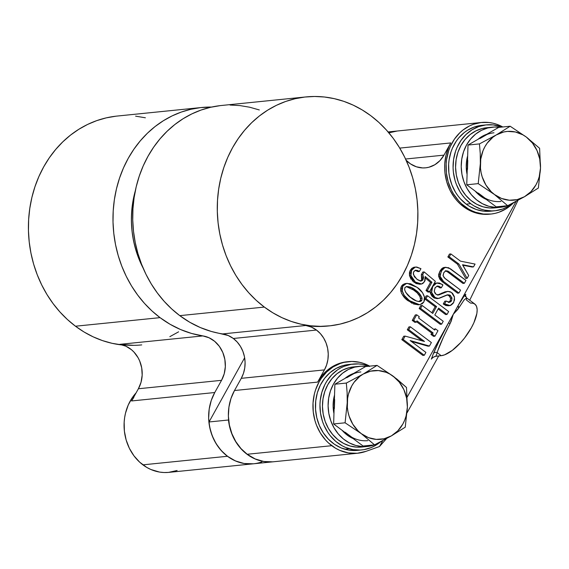 <?xml version="1.0" encoding="UTF-8"?>
<svg xmlns="http://www.w3.org/2000/svg" width="569" height="569" viewBox="0 0 569 569"><rect width="100%" height="100%" fill="white"/><g stroke="black" fill="none" stroke-linecap="round" stroke-linejoin="round"><path stroke-width="0.85" d="M328.021 326.016L319.742 326.485L305.773 325.489L311.343 327.075L316.485 330.056A28.77 25.036 -95.8 0 1 324.43 369.9L241.27 378.328A28.77 25.036 84.2 0 0 233.333 338.484L316.485 330.056L233.333 338.484A28.77 25.036 84.2 0 0 222.621 333.918L305.773 325.489A115.073 100.158 84.2 0 0 327.787 326.044L329.195 325.902A115.073 100.158 -95.8 0 1 264.343 307.075L179.776 315.646A115.073 100.158 84.2 0 0 222.621 333.918L305.773 325.489A28.77 25.036 -95.8 0 1 316.485 330.056L320.375 333.626L323.605 337.972L326.051 342.936L327.616 348.32L328.242 353.925L327.908 359.537L326.62 364.928L324.43 369.9L241.27 378.328L234.485 390.526A46.032 40.065 84.2 0 0 247.195 454.268A46.032 40.065 84.2 0 0 273.134 461.8L357.702 453.23A46.032 40.065 -95.8 0 1 331.763 445.698L247.195 454.268L331.763 445.698A46.032 40.065 -95.8 0 1 313.917 396.074A46.032 40.065 -95.8 0 1 348.42 361.635A46.032 40.065 -95.8 0 1 369.686 366.144L363.57 363.42L359.722 362.332L351.877 361.457L344.074 362.361L340.283 363.463L333.107 366.92L326.698 371.941L321.3 378.328L319.053 381.955L315.546 389.907L314.33 394.161L313.028 403.001L313.256 412.013L315.02 420.847L316.456 425.093L320.368 433.037L325.532 439.993L328.526 443.016L335.653 448.287L339.764 450.371L348.42 452.931L357.304 453.265L365.974 451.359A46.032 40.065 -95.8 0 1 357.702 453.23M489.881 214.157L482.014 214.172L478.102 213.517L474.262 212.429L466.907 208.994L460.236 203.994L457.241 200.971L454.51 197.635L449.951 190.146L446.729 181.824L444.965 172.99L444.659 168.488L444.738 163.979L446.039 155.138L448.834 146.802L450.762 142.933L443.969 155.131L405.569 159.021L443.969 155.131L450.762 142.933L399.744 148.104L450.762 142.933A46.032 40.065 84.2 0 0 463.472 206.675A46.032 40.065 84.2 0 0 489.411 214.207L490.819 214.065A46.032 40.065 -95.8 0 1 464.88 206.533L463.472 206.675L464.88 206.533A46.032 40.065 -95.8 0 1 447.035 156.909A46.032 40.065 -95.8 0 1 481.538 122.47A46.032 40.065 -95.8 0 1 502.804 126.979L496.687 124.255L492.839 123.167L488.927 122.506L481.068 122.52L473.401 124.298L469.731 125.82L462.91 130.081L459.816 132.776L454.418 139.163L450.243 146.66L448.664 150.742L446.608 159.37L446.146 163.836L446.373 172.848L448.137 181.682L451.359 190.003L453.486 193.873L458.65 200.829L461.644 203.851L468.315 208.851L471.921 210.772L475.67 212.287L483.422 214.029L491.289 214.015L495.165 213.347L498.956 212.244L506.133 208.78L513.352 202.948A46.032 40.065 -95.8 0 1 490.819 214.065M481.538 122.47L396.97 131.041A46.032 40.065 84.2 0 0 388.876 132.854L397.155 131.026M305.987 96.922L221.419 105.493A115.073 100.158 84.2 0 0 135.159 191.575A115.073 100.158 84.2 0 0 179.776 315.646L264.343 307.075A115.073 100.158 -95.8 0 1 219.726 183.005A115.073 100.158 -95.8 0 1 305.987 96.922A115.073 100.158 -95.8 0 1 370.839 115.742L378.918 122.449L386.401 130.009L393.229 138.352L399.324 147.399L404.63 157.065L409.097 167.258L412.689 177.869L415.363 188.808L417.091 199.961L417.866 211.227L417.674 222.493L416.515 233.653L414.41 244.599L411.366 255.225L407.425 265.424L402.61 275.112L396.984 284.18L390.59 292.551L383.499 300.14L375.768 306.869L367.474 312.687L358.705 317.523L349.537 321.343L340.063 324.102L330.369 325.774L320.553 326.343L310.71 325.809L300.937 324.174L291.321 321.449L281.954 317.666L272.935 312.858L264.343 307.075L256.263 300.368L248.781 292.807L241.953 284.464L235.858 275.417L230.552 265.751L226.078 255.559L222.493 244.947L219.819 234.008L218.091 222.856L217.315 211.59L217.507 200.324L218.667 189.164L220.772 178.218L223.816 167.592L227.756 157.393L232.565 147.705L238.198 138.637L244.592 130.265L251.683 122.684L259.414 115.948L267.707 110.13L276.477 105.293L285.645 101.474L295.119 98.722L304.813 97.043L314.629 96.474L324.472 97.007L334.245 98.65L343.861 101.367L353.228 105.151L362.247 109.959L370.839 115.742A115.073 100.158 -95.8 0 1 415.455 239.812A115.073 100.158 -95.8 0 1 329.195 325.902M348.42 361.635L347.012 361.777A46.032 40.065 84.2 0 0 317.644 382.098L234.485 390.526L317.644 382.098L324.43 369.9L317.644 382.098L322.452 375.12L328.377 369.395L335.205 365.127L342.659 362.503L346.542 361.834M367.816 440.641A34.524 30.05 -95.8 0 1 348.363 434.993L347.232 435.107L342.104 430.299A34.524 30.05 84.2 0 0 347.232 435.107L348.363 434.993L333.633 423.955L334.885 384.224L350.234 375.391A34.524 30.05 -95.8 0 1 360.853 371.941M353.683 373.406A34.524 30.05 84.2 0 0 344.914 378.449L350.874 374.573L353.683 373.406M334.544 394.978A34.524 30.05 84.2 0 0 333.96 413.592L333.121 406.458L333.526 399.73L334.544 394.978M353.221 364.046L348.705 364.501A43.152 37.561 84.2 0 0 315.496 403.933A43.152 37.561 84.2 0 0 344.75 449.19A43.152 37.561 84.2 0 0 357.41 450.371L361.92 449.908A43.152 37.561 -95.8 0 1 349.266 448.728L344.75 449.19L349.266 448.728A43.152 37.561 -95.8 0 1 320.006 403.478A43.152 37.561 -95.8 0 1 353.221 364.046A43.152 37.561 -95.8 0 1 365.874 365.22A43.152 37.561 -95.8 0 1 368.833 366.23M369.43 366.472L362.24 364.373L358.555 363.94L351.201 364.309L344.089 366.322L340.717 367.923L337.495 369.893L331.677 374.893L326.848 381.123L324.871 384.63L321.869 392.247L320.24 400.434L319.963 404.637L320.489 413.08L322.445 421.288L323.939 425.207L327.872 432.476L330.276 435.754L335.852 441.466L342.268 445.847L345.71 447.483L352.901 449.574L360.269 450.036L363.94 449.645L371.045 447.632L374.423 446.032L380.113 442.191A43.152 37.561 -95.8 0 1 361.92 449.908M500.933 201.476A34.524 30.05 -95.8 0 1 481.481 195.828L480.35 195.942L475.222 191.134A34.524 30.05 84.2 0 0 480.35 195.942L481.481 195.828L466.751 184.79L468.003 145.059L483.351 136.226A34.524 30.05 -95.8 0 1 493.97 132.776M486.801 134.241A34.524 30.05 84.2 0 0 478.031 139.284L483.991 135.408L486.801 134.241M467.661 155.814A34.524 30.05 84.2 0 0 467.078 174.427L466.239 167.293L466.644 160.565L467.661 155.814M495.037 210.743A43.152 37.561 -95.8 0 0 513.231 203.026L509.39 205.793L502.669 209.036L495.478 210.701L491.801 210.914L484.439 210.096L480.833 209.079L473.941 205.857L470.719 203.688L466.21 204.143A43.152 37.561 84.2 0 0 490.528 211.199L495.037 210.743A43.152 37.561 -95.8 0 1 470.719 203.688A43.152 37.561 -95.8 0 1 453.991 157.158A43.152 37.561 -95.8 0 1 486.339 124.874A43.152 37.561 -95.8 0 1 501.95 127.065L493.266 124.91L485.898 124.924L478.707 126.588L471.978 129.832L465.975 134.54L460.911 140.522L456.999 147.556L455.52 151.382L453.593 159.469L453.08 167.883L453.372 172.101L455.022 180.387L456.374 184.37L460.036 191.817L462.327 195.21L464.88 198.339L470.719 203.688L466.21 204.143L469.432 206.312L476.324 209.534L483.6 211.17L490.969 211.156M388.855 132.826A46.032 40.065 -95.8 0 1 396.771 131.062A46.032 40.065 84.2 0 0 388.855 132.826M209.036 421.97L244.642 357.759L209.036 421.97A46.032 40.065 84.2 0 0 227.6 456.26A46.032 40.065 -95.8 0 1 209.036 421.97L228.489 420A46.032 40.065 84.2 0 0 273.063 461.808A46.032 40.065 -95.8 0 1 272.992 461.815A46.032 40.065 -95.8 0 1 228.489 420L209.036 421.97M214.755 392.525L131.595 400.953L214.755 392.525L211.248 400.476L209.193 409.111L208.652 418.08L209.655 427.049L212.159 435.669L216.071 443.607L221.234 450.563L227.465 456.274A46.032 40.065 -95.8 0 1 214.755 392.525L221.54 380.327L214.755 392.525M177.115 470.499L168.438 472.412L163.993 472.526L159.555 472.078L150.899 469.51L146.788 467.426L139.668 462.163L133.943 455.797L129.376 448.315L126.154 439.993L124.391 431.153L124.163 422.141L124.625 417.682L125.465 413.3L128.26 404.972L132.435 397.468L136.091 392.873A46.032 40.065 84.2 0 0 142.897 464.845L227.465 456.274L235.466 460.94L244.122 463.507L253.482 463.792A46.032 40.065 -95.8 0 1 253.404 463.799A46.032 40.065 -95.8 0 1 227.465 456.274L142.897 464.845A46.032 40.065 84.2 0 0 168.837 472.37L253.404 463.799M160.045 317.644L75.478 326.215A115.073 100.158 84.2 0 0 122.89 345.063L112.072 343.313L102.456 340.589L93.088 336.805L84.07 332.004L75.478 326.215L160.045 317.644L170.053 324.266L180.622 329.558L191.611 333.462L202.884 335.916A115.073 100.158 -95.8 0 1 160.045 317.644A115.073 100.158 -95.8 0 1 115.429 193.574A115.073 100.158 -95.8 0 1 201.689 107.491A115.073 100.158 -95.8 0 1 211.611 107.05L200.516 107.619L190.821 109.291L181.347 112.05L172.179 115.863L163.41 120.706L155.117 126.517L147.385 133.253L140.294 140.842L133.9 149.206L128.267 158.282L123.459 167.962L119.518 178.168L116.474 188.794L114.362 199.74L113.21 210.9L113.018 222.166L113.793 233.425L115.521 244.585L118.196 255.517L121.78 266.136L126.254 276.321L131.56 285.987L137.655 295.034L144.483 303.384L151.966 310.944L160.045 317.644M141.738 344.899A115.073 100.158 -95.8 0 1 119.732 344.345L202.884 335.916L209.058 337.773L214.662 341.329L219.357 346.357L222.828 352.531L224.862 359.473L225.331 366.721L224.2 373.826L221.54 380.327L138.388 388.755A28.77 25.036 84.2 0 0 119.732 344.345L202.884 335.916A28.77 25.036 -95.8 0 1 221.54 380.327L138.388 388.755L131.595 400.953L138.388 388.755L141.041 382.254L142.172 375.149L141.709 367.901L139.668 360.959L138.103 357.752L133.985 352.104L131.51 349.757L125.898 346.201L119.732 344.345L133.694 345.34M143.153 268.163A93.942 81.765 -95.8 0 1 135.315 190.807L132.534 203.823L131.588 212.934L131.432 222.13L132.065 231.327L133.473 240.431L135.657 249.357L138.587 258.027L143.153 268.163M134.583 194.683A90.62 78.871 84.2 0 0 141.66 264.514A90.62 78.871 84.2 0 1 134.583 194.683M145.387 117.79L135.607 116.154M115.948 116.19L106.261 117.861L96.78 120.621L87.612 124.433L78.842 129.277L70.549 135.088L62.825 141.823L55.726 149.412L49.332 157.777L43.706 166.852L38.891 176.532L34.951 186.739L31.907 197.365L29.801 208.311L28.642 219.47L28.45 230.737L29.225 242.003L30.954 253.155L33.628 264.094L37.22 274.706L41.686 284.891L46.992 294.557L53.095 303.604L59.916 311.954L67.405 319.515L75.478 326.215A115.073 100.158 84.2 0 1 30.861 202.144A115.073 100.158 84.2 0 1 117.122 116.062L201.689 107.491M169.839 336.67L178.609 331.827M133.85 397.326L131.595 400.953M261.818 461.914A46.032 40.065 -95.8 0 1 227.6 456.26A46.032 40.065 84.2 0 0 253.546 463.785L272.992 461.815M486.339 124.874L481.822 125.336A43.152 37.561 84.2 0 0 449.482 157.613A43.152 37.561 84.2 0 0 466.21 204.143L460.371 198.794L457.817 195.665L455.527 192.272L451.864 184.825L449.51 176.746L448.863 172.563L448.642 164.114L449.076 159.925L451.011 151.838L452.49 148.011L456.402 140.977L458.799 137.84L464.361 132.47L467.469 130.287L474.197 127.043L481.388 125.379M486.758 127.726L482.156 128.53L475.826 130.906L470.044 134.618L465.022 139.554L460.933 145.515L457.924 152.293L456.125 159.64L455.577 167.286L456.317 174.946L458.315 182.35L461.495 189.221L465.741 195.309L470.897 200.395L476.779 204.285L483.166 206.846L489.831 207.984L494.866 207.87M514.717 202.08A40.278 35.058 -95.8 0 1 507.925 205.565L514.717 202.08M507.512 205.715A40.278 35.058 -95.8 0 1 500.386 207.308A40.278 35.058 -95.8 0 1 461.452 170.778A40.278 35.058 -95.8 0 1 492.263 127.172A40.278 35.058 -95.8 0 1 499.568 127.307L494.425 127.029L487.789 127.961L481.466 130.329L475.684 134.049L470.655 138.978L466.566 144.946L463.564 151.724L461.758 159.071L461.217 166.71L461.957 174.377L463.955 181.774L467.135 188.652L471.381 194.74L476.538 199.819L482.412 203.716L488.807 206.277L495.464 207.415L502.164 207.08L507.52 205.715M492.263 127.172L486.623 127.741A40.278 35.058 84.2 0 0 455.812 171.347A40.278 35.058 84.2 0 0 494.746 207.884L500.386 207.308M480.35 195.942L486.232 199.392A34.524 30.05 84.2 0 1 480.35 195.942M467.775 160.451L467.49 169.434M478.287 193.083L484.944 198.076M486.943 134.49L480.001 138.487M483.351 136.226L498.7 127.392L510.158 126.233L496.317 134.91L479.454 143.9L480.25 153.616L480.343 163.609L478.209 183.631L466.751 184.79L468.003 145.059L479.454 143.9L468.003 145.059L498.7 127.392L510.158 126.233L496.317 134.91L479.454 143.9L480.25 153.616L480.343 163.609L478.209 183.631L494.447 194.513L507.662 205.701L496.204 206.86L466.751 184.79L478.209 183.631L494.447 194.513A34.524 30.05 -95.8 0 1 480.343 163.609A34.524 30.05 -95.8 0 1 496.317 134.91A34.524 30.05 -95.8 0 1 526.396 137.115L510.158 126.233L526.396 137.115A34.524 30.05 -95.8 0 1 540.493 168.011L539.611 148.296L526.396 137.115L532.449 143.032L537.008 150.515L539.753 159.028L540.493 168.011L539.611 148.296L526.396 137.115L522.925 134.86L515.414 131.98L507.562 131.411L503.679 132.001L496.317 134.91L492.967 137.172L487.213 143.118L484.916 146.702L483.045 150.607L480.741 159.135L480.456 168.118L481.09 172.592L482.22 176.945L485.898 185.01L491.253 191.774L507.662 205.701L524.518 196.71L538.359 188.033L540.493 168.011A34.524 30.05 -95.8 0 1 524.518 196.71A34.524 30.05 -95.8 0 1 494.447 194.513L501.588 198.481L509.34 200.224L517.157 199.619L524.518 196.71L538.359 188.033L540.493 168.011L539.192 176.845L537.79 181.013L535.927 184.925L530.92 191.696L524.518 196.71L507.662 205.701L496.204 206.86L481.481 195.828M353.641 366.891L349.032 367.695L342.709 370.07L336.926 373.783L331.905 378.719L327.815 384.68L324.807 391.458L323.007 398.805L322.459 406.451L323.199 414.111L325.198 421.515L328.377 428.386L332.623 434.474L337.78 439.56L343.662 443.45L350.049 446.011L356.713 447.149L361.749 447.035M381.6 441.245A40.278 35.058 -95.8 0 1 374.807 444.73L381.6 441.245M374.395 444.88A40.278 35.058 -95.8 0 1 367.268 446.473A40.278 35.058 -95.8 0 1 328.334 409.943A40.278 35.058 -95.8 0 1 359.146 366.336A40.278 35.058 -95.8 0 1 366.45 366.472L361.308 366.194L354.672 367.126L348.349 369.494L342.566 373.214L337.538 378.143L333.448 384.111L330.447 390.889L328.64 398.236L328.1 405.875L328.839 413.542L330.838 420.939L334.017 427.817L338.263 433.905L343.42 438.991L349.295 442.881L355.689 445.442L362.346 446.58L369.046 446.245L374.402 444.88M359.146 366.336L353.505 366.905A40.278 35.058 84.2 0 0 322.694 410.512A40.278 35.058 84.2 0 0 361.628 447.049L367.268 446.473M347.232 435.107L353.114 438.557A34.524 30.05 84.2 0 1 347.232 435.107M334.657 399.616L334.373 408.599M345.17 432.248L351.827 437.241M353.826 373.655L346.884 377.652M350.234 375.391L365.583 366.557L377.041 365.398L363.2 374.075L346.336 383.065L347.133 392.781L347.225 402.774L345.091 422.795L333.633 423.955L334.885 384.224L346.336 383.065L334.885 384.224L365.583 366.557L377.041 365.398L363.2 374.075L346.336 383.065L347.133 392.781L347.225 402.774L345.091 422.795L361.329 433.678L374.544 444.866L363.086 446.025L333.633 423.955L345.091 422.795L361.329 433.678A34.524 30.05 -95.8 0 1 347.225 402.774A34.524 30.05 -95.8 0 1 363.2 374.075A34.524 30.05 -95.8 0 1 393.279 376.28L377.041 365.398L393.279 376.28A34.524 30.05 -95.8 0 1 407.376 407.176L406.494 387.461L393.279 376.28L399.331 382.197L403.89 389.68L406.636 398.193L407.376 407.176L406.494 387.461L396.899 379.075L389.808 374.025L386.131 372.311L378.385 370.568L370.561 371.173L363.2 374.075L359.85 376.337L354.096 382.283L351.791 385.867L348.527 393.947L347.623 398.307L347.339 407.283L347.972 411.757L349.103 416.11L352.78 424.175L358.136 430.939L374.544 444.866L391.401 435.875L405.242 427.198L407.376 407.176A34.524 30.05 -95.8 0 1 391.401 435.875A34.524 30.05 -95.8 0 1 361.329 433.678L368.47 437.646L376.223 439.389L384.039 438.784L391.401 435.875L405.242 427.198L407.376 407.176L406.074 416.01L404.673 420.178L402.809 424.09L397.802 430.861L391.401 435.875L374.544 444.866L363.086 446.025L348.363 434.993M406.28 286.598L414.168 290.304C417.177 292.217 419.339 294.927 420.662 298.448L420.427 300.517L418.898 301.606L420.633 300.034L419.95 296.513L417.127 292.822L412.034 288.832M410.171 287.765L406.209 286.591M404.872 287.658L404.637 289.728C405.974 293.284 408.172 296.022 411.245 297.95C413.983 300.368 417.006 301.542 420.313 301.463L421.835 300.368L422.07 298.305C420.754 294.785 418.585 292.075 415.576 290.162C412.802 287.708 409.744 286.506 406.401 286.563L404.872 287.658L406.7 286.506L410.213 287.018L415.576 290.162L414.168 290.304L415.576 290.162L418.535 292.679L421.885 297.637L422.07 298.305L420.662 298.448L422.07 298.305L421.835 300.368L420.427 300.517L421.835 300.368L421.181 301.101L419.175 301.584L416.544 301.037L410.213 297.146L405.676 292.295L404.637 289.728L404.872 287.658M406.963 286.47L406.401 286.563M419.751 301.556L420.313 301.463M407.255 283.348L405.021 283.625L406.43 283.483L405.021 283.625L401.415 286.271L402.824 286.122L401.415 286.271L400.825 291.164L402.233 291.022L400.825 291.164C402.24 295.382 404.723 298.618 408.279 300.887L409.687 300.745C406.131 298.476 403.649 295.24 402.233 291.022L402.824 286.122L406.43 283.483L407.255 283.348L417.134 287.366C420.64 289.614 423.094 292.829 424.474 297.004L423.891 301.911L420.278 304.543L419.453 304.678L409.687 300.745L408.279 300.887L418.044 304.82L419.453 304.678M417.134 287.366L410.669 283.782L406.43 283.483L404.374 284.379L402.824 286.122L402.091 288.483L402.176 290.709L404.21 295.382L409.09 300.283L414.73 303.775L417.475 304.6L419.936 304.614L422.34 303.661L423.734 302.167L424.531 300.169L424.531 297.324L422.532 292.686L417.134 287.366M415.206 270.353L417.98 271.626L419.389 271.477L417.518 270.431L415.47 270.268L414.012 271.313L413.286 273.163L414.36 276.754L417.952 279.991L420.861 281.029L422.753 280.19L423.592 277.807L422.753 274.514L424.19 271.925L435.349 281.321L429.446 291.94L427.397 290.403L431.935 282.26L425.171 276.498L425.093 280.524L422.902 283.49L421.202 284.073L419.14 283.974L415.334 282.06L411.984 278.383L411.017 275.972L410.747 273.397L411.394 270.787L412.753 268.675L414.666 267.316L416.7 267.017L420.946 268.682L419.389 271.477L415.47 270.268L413.67 271.847L413.386 274.564L416.892 279.265L420.811 281.029L423.059 279.742L421.65 279.884L420.05 281.107M415.896 270.204L415.47 270.268M421.096 281.015L421.465 280.958M420.292 281.036L421.345 280.332L422.113 278.632L421.345 274.663L421.65 279.884L423.059 279.742L422.753 274.514L421.345 274.663L422.753 274.514L424.19 271.925L422.781 272.067L421.345 274.663L422.781 272.067L424.19 271.925L435.349 281.321L429.446 291.94L428.03 292.082L429.446 291.94L427.397 290.403L425.989 290.546L428.03 292.082L425.989 290.546L427.397 290.403L431.935 282.26L430.52 282.402L425.989 290.546L430.52 282.402L431.935 282.26L425.171 276.498L424.559 281.726L421.608 284.002L419.502 284.251M425.42 278.056L430.52 282.402L425.42 278.056M421.608 284.002L415.334 282.06L413.926 282.203L420.199 284.144M411.131 279.393L409.488 275.602L413.926 282.203L415.334 282.06L410.896 275.46L409.488 275.602L410.896 275.46L411.693 270.197L410.285 270.339L409.488 275.602L409.41 272.857L409.986 270.929L410.285 270.339L411.693 270.197L415.214 267.146L413.805 267.288L410.285 270.339L411.771 268.397L413.805 267.288L415.925 267.039L420.946 268.682L419.389 271.477L417.98 271.626L415.086 270.339M415.925 267.039L414.545 267.174M424.303 355.291L403.236 339.508L405.128 336.101L424.488 341.471L408.713 329.657L410.32 326.777L431.387 342.559L429.446 346.052L410.142 340.547L425.904 352.41L424.303 355.291L403.236 339.508L401.821 339.65L422.888 355.433L424.303 355.291L422.888 355.433L401.821 339.65L403.236 339.508L405.128 336.101L403.72 336.243L401.821 339.65L403.72 336.243L405.128 336.101L424.488 341.471L408.713 329.657L407.304 329.8L422.212 340.966L407.304 329.8L408.713 329.657L410.32 326.777L408.905 326.919L407.304 329.8L408.905 326.919L410.32 326.777L431.387 342.559L429.446 346.052L428.037 346.194L429.446 346.052L410.142 340.547L425.904 352.41L424.303 355.291M411.195 341.393L428.037 346.194L411.195 341.393M416.977 320.852L433.116 332.943L432.369 334.28L434.929 336.201L437.974 330.724L435.413 328.811L434.716 330.063L418.578 317.971L419.275 316.72L416.714 314.799L413.67 320.276L416.231 322.189L416.977 320.852L416.231 322.189L414.822 322.331L416.231 322.189L413.67 320.276L412.262 320.418L414.822 322.331L412.262 320.418L413.67 320.276L416.714 314.799L415.306 314.942L412.262 320.418L415.306 314.942L416.714 314.799L419.275 316.72L418.578 317.971L434.716 330.063L435.413 328.811L433.777 329.366L435.413 328.811L437.974 330.724L434.929 336.201L433.521 336.343L434.929 336.201L432.369 334.28L430.961 334.423L433.521 336.343L430.961 334.423L432.369 334.28L433.116 332.943L431.707 333.085L430.961 334.423L431.707 333.085L433.116 332.943L416.977 320.852M416.501 321.698L431.707 333.085L416.501 321.698M427.575 295.766L448.642 311.549L447.042 314.429L438.614 308.113L434.801 314.963L443.23 321.279L441.629 324.159L420.562 308.377L422.162 305.496L432.753 313.434L436.565 306.584L425.975 298.647L427.575 295.766L448.642 311.549L447.042 314.429L445.634 314.572L447.042 314.429L438.614 308.113L434.801 314.963L443.23 321.279L441.629 324.159L440.221 324.302L441.629 324.159L420.562 308.377L419.154 308.519L440.221 324.302L419.154 308.519L420.562 308.377L422.162 305.496L420.754 305.638L419.154 308.519L420.754 305.638L422.162 305.496L432.753 313.434L436.565 306.584L435.157 306.727L431.814 312.73L435.157 306.727L436.565 306.584L425.975 298.647L424.659 298.782L425.975 298.647L427.575 295.766L426.167 295.908L427.575 295.766M438.144 308.96L445.634 314.572L438.144 308.96M424.659 298.86L435.157 306.727L424.659 298.86M426.167 295.908L424.659 298.618L426.167 295.908M430.072 290.809L430.2 292.494L431.608 292.352L430.2 292.494L433.507 297.559L434.915 297.416L431.608 292.352L432.746 286.484L436.643 283.035L441.836 284.166L442.917 284.969L441.359 287.772L437.255 286.072L435.036 287.857L434.275 291.42L436.153 294.379L438.308 295.041L447.796 291.371L451.48 292.423L454.467 297.246L453.742 302.388L450.143 305.553L444.659 303.853L446.217 301.058L449.674 302.274L451.58 300.773L451.978 298.135L450.314 295.339L447.931 294.742L439.204 298.312L436.267 298.184L433.784 296.442L432.412 294.593L431.544 291.968L431.658 289.28L432.746 286.484L434.389 284.294L436.643 283.035L439.332 282.985L442.917 284.969L441.359 287.772L439.282 286.363L437.661 286.008L435.2 287.573L434.232 291.186L434.951 293.113L436.153 294.379L438.82 294.948L447.796 291.371L450.314 291.776L452.561 293.32L454.311 296.506L454.546 299.913L453.059 303.469L450.712 305.382L447.981 305.567L444.659 303.853L446.217 301.058L449.218 302.345L450.769 301.755L451.58 300.773L451.878 297.722L449.901 295.076L447.12 294.884L438.322 298.483L434.915 297.416L433.507 297.559L436.914 298.625L438.322 298.483M437.54 282.885L434.069 283.625M441.359 287.772L439.951 287.914L441.359 287.772M438.976 287.181L439.951 287.914L438.976 287.181L440.385 287.039L438.976 287.181L436.871 286.186L438.976 287.181M441.672 293.163L446.551 291.655L445.136 291.797L438.279 294.763L439.695 294.621L437.646 295.027M448.379 305.766L445.861 305.517L443.251 303.995L444.809 301.2L446.217 301.058L444.809 301.2L443.251 303.995L444.659 303.853L443.251 303.995L448.735 305.695M450.143 305.553L448.066 305.809M449.24 302.338L449.674 302.274M447.17 294.87L450.314 295.339L448.905 295.482L450.57 298.277L451.978 298.135L450.57 298.277L450.171 300.916L451.58 300.773L450.171 300.916L448.265 302.416M465.975 280.417L464.368 283.298L447.874 271.057L445.612 270.816L443.777 272.693L443.059 275.417L444.161 277.722L460.556 290.147L458.955 293.028L443.5 281.449L441.338 279.258L440.285 277.096L440.015 274.898L442.106 269.784L444.73 267.515L448.578 267.707L465.975 280.417L464.368 283.298L462.96 283.44L464.368 283.298L448.913 271.719L447.504 271.861L462.96 283.44L447.504 271.861L448.913 271.719L445.954 270.709L443.777 272.693L443.116 275.816L445.1 278.568L460.556 290.147L458.955 293.028L457.547 293.17L458.955 293.028L443.5 281.449L442.092 281.591L457.547 293.17L442.092 281.591L443.5 281.449L440.086 276.299L438.678 276.449L442.092 281.591L439.929 279.4L438.678 276.449L440.086 276.299L441.338 271.043L439.929 271.185L438.678 276.449L438.699 274.35L439.929 271.185L441.409 270.915L440.001 271.064L441.409 270.915L445.029 267.423L443.614 267.565L440.001 271.064L441.516 268.902L443.031 267.764L445.847 267.281L450.52 268.838L465.975 280.417M445.52 270.858L447.504 271.861L445.328 270.823M445.847 267.281L443.969 267.494M473.508 266.882L462.533 264.862L468.707 275.517L467.149 278.312L458.87 264.016L449.261 256.811L450.861 253.93L460.47 261.135L475.065 264.087L473.508 266.882L462.604 264.741L468.707 275.517L467.149 278.312L465.734 278.454L467.149 278.312L458.87 264.016L457.462 264.158L465.734 278.454L457.462 264.158L458.87 264.016L449.261 256.811L447.853 256.953L457.462 264.158L447.853 256.953L449.261 256.811L450.861 253.93L449.453 254.08L447.853 256.953L449.453 254.08L450.861 253.93L460.47 261.135L475.065 264.087L473.508 266.882L472.099 267.025L473.508 266.882M462.718 265.182L472.099 267.025L462.718 265.182M466.616 297.914L464.091 299.977L457.718 309.536L453.28 314.273L458.073 305.66L458.863 307.872L453.28 314.273L407.276 396.927L453.28 314.273L450.072 323.661L448.486 322.879L438.898 341.492L433.336 353.719A2.873 2.731 -159.7 0 1 437.198 352.688L435.897 356.222L433.137 357.24L431.338 359.131L433.336 353.719C435.74 347.631 440.79 337.353 448.486 322.879L450.072 323.661C443.194 337.061 438.898 346.734 437.198 352.688A2.873 2.731 20.3 0 0 433.336 353.719L431.338 359.131L432.34 357.83L434.986 356.4L441.203 355.689L437.198 352.688L435.897 356.222L441.203 355.689A31.644 12.162 -53.2 0 0 468.65 332.282A31.644 12.162 -53.2 0 0 474.816 304.052L466.566 297.872L463.948 300.169L458.863 307.872A2.873 1.743 30.2 0 1 458.073 305.66L464.34 295.638L465.591 295.432M431.338 359.131L431.786 358.427M465.122 296.684A2.873 2.731 -159.7 0 1 465.286 296.321L465.791 294.237L464.653 295.219L458.073 305.66L516.14 201.334L453.28 314.273L451.117 321.393L443.507 336.962L437.817 350.611L437.198 352.688L441.203 355.689L444.51 354.878L452.284 350.383L460.598 342.687L464.567 337.993L471.345 327.808L473.906 322.708L476.872 313.455L477.163 309.664L476.63 306.634L475.307 304.472L473.23 303.27L470.485 303.071L466.488 300.076L466.587 297.886L465.492 295.531M517.996 200.338L469.709 300.226L517.996 200.338M438.713 355.938L407.077 412.788L438.713 355.938M386.536 438.607L379.495 446.53L365.974 451.359L379.495 446.53L382.773 440.626L379.495 446.53L386.536 438.607M443.969 155.131A28.77 25.036 -95.8 0 1 425.612 167.827A28.77 25.036 -95.8 0 1 406.124 160.216L410.505 163.9L416.38 166.795L422.667 167.926L425.832 167.805L428.955 167.222L434.844 164.733L439.958 160.614L443.969 155.131M348.754 364.494L343.086 365.568L336.201 368.378L329.963 372.681L324.615 378.328L320.361 385.085L317.36 392.702L315.731 400.889L315.539 409.324L316.784 417.689L319.429 425.662L323.363 432.931L328.434 439.218L334.458 444.289L341.194 447.938L348.392 450.036L355.76 450.492M418.179 304.806L413.322 303.917M412.269 303.419L405.363 298.441L401.593 293.469L400.718 290.539L400.775 288.006L401.572 286.008L402.966 284.521M403.812 284.038L407.148 283.497M419.794 284.216L416.138 283.554L412.155 280.638M448.557 302.324L450.171 300.916L450.57 298.277L449.503 296.022L447.113 294.87M437.07 298.604L434.161 297.992L431.871 296.015L430.392 293.277L430.114 290.183M434.033 283.647L434.929 283.262M435.235 283.177L437.248 283.028M437.412 295.091L439.965 293.938M447.796 291.371L447.021 291.492M444.325 267.437L445.762 267.458M272.736 461.836L263.852 461.502L255.197 458.941L247.195 454.268L240.972 448.564L235.801 441.608L231.889 433.663L229.385 425.043L228.382 416.081L228.923 407.105L230.986 398.478L234.485 390.526L241.27 378.328L243.461 373.356L244.748 367.965L245.09 362.353L244.464 356.749L242.892 351.365L240.452 346.4L237.223 342.054L233.333 338.484L228.183 335.504L211.348 331.464L200.352 327.559L189.783 322.267L179.776 315.646L171.703 308.939L164.213 301.378L157.393 293.035L151.297 283.988L145.984 274.322L141.517 264.13L137.926 253.518L135.251 242.586L133.523 231.427L132.748 220.16L132.94 208.894L134.099 197.735L136.204 186.796L139.249 176.17L143.189 165.963L148.004 156.276L153.63 147.207L160.024 138.836L167.122 131.254L174.854 124.519L183.14 118.701L191.917 113.864L201.077 110.052L210.558 107.292L220.246 105.621M230.061 105.045L239.905 105.585L249.684 107.221L259.3 109.945M388.101 131.944L396.778 131.062"/></g></svg>
